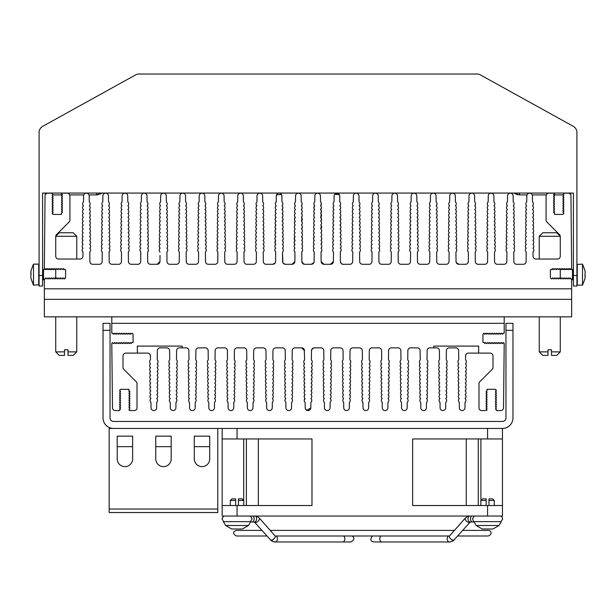 <?xml version="1.0" encoding="UTF-8"?>
<svg xmlns="http://www.w3.org/2000/svg" width="616" height="616" viewBox="0 0 616 616"><rect width="100%" height="100%" fill="white"/><g stroke="black" fill="none" stroke-linecap="round" stroke-linejoin="round"><path stroke-width="0.92" d="M159.737 262.601L157.149 264.287L150.504 264.287A2.803 2.803 0 0 1 147.701 261.507L147.601 252.029A2.556 2.556 0 0 0 147.563 248.171A2.556 2.556 0 0 0 147.517 244.321A2.556 2.556 0 0 0 147.478 240.463A2.556 2.556 0 0 0 147.44 236.613A2.556 2.556 0 0 0 147.393 232.756A2.556 2.556 0 0 0 147.355 228.906A2.556 2.556 0 0 0 147.316 225.048A2.556 2.556 0 0 0 147.27 221.198A2.556 2.556 0 0 0 147.232 217.34A2.556 2.556 0 0 0 147.193 213.483A2.556 2.556 0 0 0 147.147 209.632A2.556 2.556 0 0 0 147.109 205.775A2.556 2.556 0 0 0 147.07 201.925L147.001 195.934A2.803 2.803 0 0 0 144.198 193.162A2.803 2.803 0 0 0 141.395 195.934L141.334 201.925A2.556 2.556 0 0 0 141.295 205.775A2.556 2.556 0 0 0 141.249 209.632A2.556 2.556 0 0 0 141.21 213.483A2.556 2.556 0 0 0 141.164 217.34A2.556 2.556 0 0 0 141.126 221.198A2.556 2.556 0 0 0 141.087 225.048A2.556 2.556 0 0 0 141.041 228.906A2.556 2.556 0 0 0 141.002 232.756A2.556 2.556 0 0 0 140.964 236.613A2.556 2.556 0 0 0 140.918 240.463A2.556 2.556 0 0 0 140.879 244.321A2.556 2.556 0 0 0 140.841 248.171A2.556 2.556 0 0 0 140.794 252.029L140.694 261.515A2.803 2.803 0 0 1 137.884 264.287L131.239 264.287A2.803 2.803 0 0 1 128.436 261.507L128.328 252.029A2.556 2.556 0 0 0 128.29 248.171A2.556 2.556 0 0 0 128.251 244.321A2.556 2.556 0 0 0 128.205 240.463A2.556 2.556 0 0 0 128.166 236.613A2.556 2.556 0 0 0 128.128 232.756A2.556 2.556 0 0 0 128.082 228.906A2.556 2.556 0 0 0 128.043 225.048A2.556 2.556 0 0 0 128.005 221.198A2.556 2.556 0 0 0 127.959 217.34A2.556 2.556 0 0 0 127.92 213.483A2.556 2.556 0 0 0 127.882 209.632A2.556 2.556 0 0 0 127.835 205.775A2.556 2.556 0 0 0 127.797 201.925L127.735 195.934A2.803 2.803 0 0 0 124.933 193.162A2.803 2.803 0 0 0 122.122 195.934L122.06 201.925A2.556 2.556 0 0 0 122.022 205.775A2.556 2.556 0 0 0 121.976 209.632A2.556 2.556 0 0 0 121.937 213.483A2.556 2.556 0 0 0 121.899 217.34A2.556 2.556 0 0 0 121.853 221.198A2.556 2.556 0 0 0 121.814 225.048A2.556 2.556 0 0 0 121.776 228.906A2.556 2.556 0 0 0 121.729 232.756A2.556 2.556 0 0 0 121.691 236.613A2.556 2.556 0 0 0 121.652 240.463A2.556 2.556 0 0 0 121.606 244.321A2.556 2.556 0 0 0 121.568 248.171A2.556 2.556 0 0 0 121.529 252.029L121.421 261.515A2.803 2.803 0 0 1 118.611 264.287L111.966 264.287A2.803 2.803 0 0 1 109.163 261.507L109.063 252.029A2.556 2.556 0 0 0 109.017 248.171A2.556 2.556 0 0 0 108.978 244.321A2.556 2.556 0 0 0 108.94 240.463A2.556 2.556 0 0 0 108.893 236.613A2.556 2.556 0 0 0 108.855 232.756A2.556 2.556 0 0 0 108.816 228.906A2.556 2.556 0 0 0 108.77 225.048A2.556 2.556 0 0 0 108.732 221.198A2.556 2.556 0 0 0 108.693 217.34A2.556 2.556 0 0 0 108.647 213.483A2.556 2.556 0 0 0 108.609 209.632A2.556 2.556 0 0 0 108.57 205.775A2.556 2.556 0 0 0 108.524 201.925L108.462 195.934A2.803 2.803 0 0 0 105.659 193.162A2.803 2.803 0 0 0 102.857 195.934L102.795 201.925A2.556 2.556 0 0 0 102.749 205.775A2.556 2.556 0 0 0 102.71 209.632A2.556 2.556 0 0 0 102.664 213.483A2.556 2.556 0 0 0 102.626 217.34A2.556 2.556 0 0 0 102.587 221.198A2.556 2.556 0 0 0 102.541 225.048A2.556 2.556 0 0 0 102.502 228.906A2.556 2.556 0 0 0 102.464 232.756A2.556 2.556 0 0 0 102.418 236.613A2.556 2.556 0 0 0 102.379 240.463A2.556 2.556 0 0 0 102.341 244.321A2.556 2.556 0 0 0 102.294 248.171A2.556 2.556 0 0 0 102.256 252.029L102.156 261.515A2.803 2.803 0 0 1 99.338 264.287L92.693 264.287A2.803 2.803 0 0 1 89.89 261.507L89.79 252.029A2.556 2.556 0 0 0 89.751 248.171A2.556 2.556 0 0 0 89.705 244.321A2.556 2.556 0 0 0 89.666 240.463A2.556 2.556 0 0 0 89.628 236.613A2.556 2.556 0 0 0 89.582 232.756A2.556 2.556 0 0 0 89.543 228.906A2.556 2.556 0 0 0 89.505 225.048A2.556 2.556 0 0 0 89.459 221.198A2.556 2.556 0 0 0 89.42 217.34A2.556 2.556 0 0 0 89.382 213.483A2.556 2.556 0 0 0 89.335 209.632A2.556 2.556 0 0 0 89.297 205.775A2.556 2.556 0 0 0 89.251 201.925L89.189 195.934A2.803 2.803 0 0 0 86.386 193.162A2.803 2.803 0 0 0 83.584 195.934L83.522 201.925A2.556 2.556 0 0 0 83.476 205.775A2.556 2.556 0 0 0 83.437 209.632A2.556 2.556 0 0 0 83.399 213.483A2.556 2.556 0 0 0 83.353 217.34A2.556 2.556 0 0 0 83.314 221.198A2.556 2.556 0 0 0 83.276 225.048A2.556 2.556 0 0 0 83.229 228.906A2.556 2.556 0 0 0 83.191 232.756A2.556 2.556 0 0 0 83.152 236.613A2.556 2.556 0 0 0 83.106 240.463A2.556 2.556 0 0 0 83.068 244.321A2.556 2.556 0 0 0 83.029 248.171A2.556 2.556 0 0 0 82.983 252.029L82.937 256.264A2.803 2.803 0 0 1 80.126 259.036L58.535 259.036A2.803 2.803 0 0 1 55.733 256.233L55.733 236.544A2.803 2.803 0 0 1 56.549 234.565L69.1 222.014A2.803 2.803 0 0 0 69.916 220.035L69.916 195.965A2.803 2.803 0 0 0 67.113 193.162L62.524 193.162L61.438 193.794L62.524 194.918L61.438 195.541L62.524 196.666L61.438 197.297L62.524 198.421L61.438 199.045L62.524 200.169L61.438 200.801L62.524 201.925L61.438 202.549L62.524 203.673L61.438 204.304L62.524 205.428L61.438 206.052L62.524 207.176L61.438 207.808L62.524 208.932L61.438 209.555L62.524 210.68L61.438 211.311L62.524 212.435L61.438 213.059L61.438 214.437L53.169 214.437L52.083 213.313L53.169 212.682L52.083 211.558L53.169 210.934L52.083 209.81L53.169 209.178L52.083 208.054L53.169 207.43L52.083 206.306L53.169 205.675L52.083 204.55L53.169 203.927L52.083 202.803L53.169 202.171L52.083 201.047L53.169 200.423L52.083 199.299L53.169 198.668L52.083 197.544L53.169 196.92L52.083 195.796L53.169 194.664L52.083 194.04L52.083 193.162L47.848 193.162A2.803 2.803 0 0 0 45.045 195.95L44.344 268.53L44.968 269.615L46.092 268.53L46.724 269.615L47.848 268.53L48.472 269.615L49.596 268.53L50.227 269.615L51.351 268.53L51.975 269.615L53.099 268.53L53.731 269.615L54.855 268.53L55.478 269.615L56.603 268.53L57.234 269.615L58.358 268.53L58.982 269.615L60.106 268.53L60.738 269.615L61.862 268.53L62.986 269.615L63.61 268.53L64.241 269.615L65.612 269.615L65.612 277.885L64.487 278.971L63.864 277.885L62.74 278.971L62.108 277.885L60.984 278.971L60.36 277.885L59.236 278.971L58.605 277.885L57.481 278.971L56.857 277.885L55.733 278.971L55.101 277.885L53.977 278.971L53.353 277.885L52.229 278.971L51.598 277.885L50.474 278.971L49.85 277.885L48.726 278.971L48.094 277.885L46.97 278.971L45.846 277.885L45.222 278.971L44.344 278.971L44.344 288.819L571.656 288.819L571.656 278.971L570.778 278.971L570.154 277.885L569.03 278.971L568.406 277.885L567.274 278.971L566.651 277.885L565.527 278.971L564.895 277.885L563.771 278.971L563.147 277.885L562.023 278.971L561.392 277.885L560.267 278.971L559.644 277.885L558.519 278.971L557.888 277.885L556.764 278.971L556.14 277.885L555.016 278.971L554.385 277.885L553.26 278.971L552.637 277.885L551.513 278.971L550.388 277.885L550.388 269.615L551.759 269.615L552.39 268.53L553.014 269.615L554.138 268.53L554.77 269.615L555.894 268.53L556.518 269.615L557.642 268.53L558.273 269.615L559.397 268.53L560.021 269.615L561.145 268.53L561.777 269.615L562.901 268.53L563.524 269.615L564.649 268.53L565.28 269.615L566.404 268.53L567.028 269.615L568.152 268.53L568.784 269.615L569.908 268.53L571.032 269.615L571.656 268.53L570.955 195.934A2.803 2.803 0 0 0 568.144 193.162L563.917 193.162L563.917 194.04L562.832 194.664L563.917 195.796L562.832 196.419L563.917 197.544L562.832 198.175L563.917 199.299L562.832 199.923L563.917 201.047L562.832 201.678L563.917 202.803L562.832 203.426L563.917 204.55L562.832 205.182L563.917 206.306L562.832 206.93L563.917 208.054L562.832 208.685L563.917 209.81L562.832 210.433L563.917 211.558L562.832 212.189L563.917 213.313L562.832 214.437L554.562 214.437L554.562 213.059L553.476 212.435L554.562 211.812L553.476 210.68L554.562 210.056L553.476 208.932L554.562 208.3L553.476 207.176L554.562 206.553L553.476 205.428L554.562 204.797L553.476 203.673L554.562 203.049L553.476 201.925L554.562 201.293L553.476 200.169L554.562 199.545L553.476 198.421L554.562 197.79L553.476 196.666L554.562 196.042L553.476 194.918L554.562 193.794L553.476 193.162L548.887 193.162A2.803 2.803 0 0 0 546.084 195.965L546.084 220.035A2.803 2.803 0 0 0 546.9 222.014L559.451 234.565A2.803 2.803 0 0 1 560.267 236.544L560.267 256.233A2.803 2.803 0 0 1 557.465 259.036L535.866 259.036A2.803 2.803 0 0 1 533.063 256.264L533.017 252.029A2.556 2.556 0 0 0 532.971 248.171A2.556 2.556 0 0 0 532.932 244.321A2.556 2.556 0 0 0 532.894 240.463A2.556 2.556 0 0 0 532.848 236.613A2.556 2.556 0 0 0 532.809 232.756A2.556 2.556 0 0 0 532.771 228.906A2.556 2.556 0 0 0 532.725 225.048A2.556 2.556 0 0 0 532.686 221.198A2.556 2.556 0 0 0 532.648 217.34A2.556 2.556 0 0 0 532.601 213.483A2.556 2.556 0 0 0 532.563 209.632A2.556 2.556 0 0 0 532.524 205.775A2.556 2.556 0 0 0 532.478 201.925L532.417 195.934A2.803 2.803 0 0 0 529.614 193.162A2.803 2.803 0 0 0 526.811 195.934L526.749 201.925A2.556 2.556 0 0 0 526.703 205.775A2.556 2.556 0 0 0 526.665 209.632A2.556 2.556 0 0 0 526.618 213.483A2.556 2.556 0 0 0 526.58 217.34A2.556 2.556 0 0 0 526.541 221.198A2.556 2.556 0 0 0 526.495 225.048A2.556 2.556 0 0 0 526.457 228.906A2.556 2.556 0 0 0 526.418 232.756A2.556 2.556 0 0 0 526.372 236.613A2.556 2.556 0 0 0 526.333 240.463A2.556 2.556 0 0 0 526.295 244.321A2.556 2.556 0 0 0 526.249 248.171A2.556 2.556 0 0 0 526.21 252.029L526.11 261.515A2.803 2.803 0 0 1 523.292 264.287L516.647 264.287A2.803 2.803 0 0 1 513.844 261.507L513.744 252.029A2.556 2.556 0 0 0 513.706 248.171A2.556 2.556 0 0 0 513.659 244.321A2.556 2.556 0 0 0 513.621 240.463A2.556 2.556 0 0 0 513.582 236.613A2.556 2.556 0 0 0 513.536 232.756A2.556 2.556 0 0 0 513.498 228.906A2.556 2.556 0 0 0 513.459 225.048A2.556 2.556 0 0 0 513.413 221.198A2.556 2.556 0 0 0 513.374 217.34A2.556 2.556 0 0 0 513.336 213.483A2.556 2.556 0 0 0 513.29 209.632A2.556 2.556 0 0 0 513.251 205.775A2.556 2.556 0 0 0 513.205 201.925L513.143 195.934A2.803 2.803 0 0 0 510.341 193.162A2.803 2.803 0 0 0 507.538 195.934L507.476 201.925A2.556 2.556 0 0 0 507.43 205.775A2.556 2.556 0 0 0 507.392 209.632A2.556 2.556 0 0 0 507.353 213.483A2.556 2.556 0 0 0 507.307 217.34A2.556 2.556 0 0 0 507.268 221.198A2.556 2.556 0 0 0 507.23 225.048A2.556 2.556 0 0 0 507.184 228.906A2.556 2.556 0 0 0 507.145 232.756A2.556 2.556 0 0 0 507.107 236.613A2.556 2.556 0 0 0 507.06 240.463A2.556 2.556 0 0 0 507.022 244.321A2.556 2.556 0 0 0 506.983 248.171A2.556 2.556 0 0 0 506.937 252.029L506.837 261.515A2.803 2.803 0 0 1 504.027 264.287L497.382 264.287A2.803 2.803 0 0 1 494.579 261.507L494.471 252.029A2.556 2.556 0 0 0 494.432 248.171A2.556 2.556 0 0 0 494.394 244.321A2.556 2.556 0 0 0 494.348 240.463A2.556 2.556 0 0 0 494.309 236.613A2.556 2.556 0 0 0 494.271 232.756A2.556 2.556 0 0 0 494.225 228.906A2.556 2.556 0 0 0 494.186 225.048A2.556 2.556 0 0 0 494.148 221.198A2.556 2.556 0 0 0 494.101 217.34A2.556 2.556 0 0 0 494.063 213.483A2.556 2.556 0 0 0 494.024 209.632A2.556 2.556 0 0 0 493.978 205.775A2.556 2.556 0 0 0 493.94 201.925L493.878 195.934A2.803 2.803 0 0 0 491.067 193.162A2.803 2.803 0 0 0 488.265 195.934L488.203 201.925A2.556 2.556 0 0 0 488.165 205.775A2.556 2.556 0 0 0 488.118 209.632A2.556 2.556 0 0 0 488.08 213.483A2.556 2.556 0 0 0 488.041 217.34A2.556 2.556 0 0 0 487.995 221.198A2.556 2.556 0 0 0 487.957 225.048A2.556 2.556 0 0 0 487.918 228.906A2.556 2.556 0 0 0 487.872 232.756A2.556 2.556 0 0 0 487.833 236.613A2.556 2.556 0 0 0 487.795 240.463A2.556 2.556 0 0 0 487.749 244.321A2.556 2.556 0 0 0 487.71 248.171A2.556 2.556 0 0 0 487.672 252.029L487.564 261.515A2.803 2.803 0 0 1 484.753 264.287L478.108 264.287A2.803 2.803 0 0 1 475.306 261.507L475.205 252.029A2.556 2.556 0 0 0 475.159 248.171A2.556 2.556 0 0 0 475.121 244.321A2.556 2.556 0 0 0 475.082 240.463A2.556 2.556 0 0 0 475.036 236.613A2.556 2.556 0 0 0 474.998 232.756A2.556 2.556 0 0 0 474.959 228.906A2.556 2.556 0 0 0 474.913 225.048A2.556 2.556 0 0 0 474.874 221.198A2.556 2.556 0 0 0 474.836 217.34A2.556 2.556 0 0 0 474.79 213.483A2.556 2.556 0 0 0 474.751 209.632A2.556 2.556 0 0 0 474.705 205.775A2.556 2.556 0 0 0 474.667 201.925L474.605 195.934A2.803 2.803 0 0 0 471.802 193.162A2.803 2.803 0 0 0 468.999 195.934L468.93 201.925A2.556 2.556 0 0 0 468.892 205.775A2.556 2.556 0 0 0 468.853 209.632A2.556 2.556 0 0 0 468.807 213.483A2.556 2.556 0 0 0 468.768 217.34A2.556 2.556 0 0 0 468.73 221.198A2.556 2.556 0 0 0 468.684 225.048A2.556 2.556 0 0 0 468.645 228.906A2.556 2.556 0 0 0 468.607 232.756A2.556 2.556 0 0 0 468.56 236.613A2.556 2.556 0 0 0 468.522 240.463A2.556 2.556 0 0 0 468.483 244.321A2.556 2.556 0 0 0 468.437 248.171A2.556 2.556 0 0 0 468.399 252.029L468.299 261.515A2.803 2.803 0 0 1 465.48 264.287L458.835 264.287A2.803 2.803 0 0 1 456.033 261.507L455.932 252.029A2.556 2.556 0 0 0 455.894 248.171A2.556 2.556 0 0 0 455.848 244.321A2.556 2.556 0 0 0 455.809 240.463L456.364 239.763L455.809 240.463A2.556 2.556 0 0 0 455.771 236.613A2.556 2.556 0 0 0 455.725 232.756A2.556 2.556 0 0 0 455.686 228.906A2.556 2.556 0 0 0 455.648 225.048A2.556 2.556 0 0 0 455.601 221.198A2.556 2.556 0 0 0 455.563 217.34A2.556 2.556 0 0 0 455.517 213.483A2.556 2.556 0 0 0 455.478 209.632A2.556 2.556 0 0 0 455.44 205.775A2.556 2.556 0 0 0 455.393 201.925L455.332 195.934A2.803 2.803 0 0 0 452.529 193.162A2.803 2.803 0 0 0 449.726 195.934L449.665 201.925A2.556 2.556 0 0 0 449.618 205.775A2.556 2.556 0 0 0 449.58 209.632A2.556 2.556 0 0 0 449.541 213.483A2.556 2.556 0 0 0 449.495 217.34A2.556 2.556 0 0 0 449.457 221.198A2.556 2.556 0 0 0 449.418 225.048A2.556 2.556 0 0 0 449.372 228.906A2.556 2.556 0 0 0 449.333 232.756A2.556 2.556 0 0 0 449.295 236.613A2.556 2.556 0 0 0 449.249 240.463A2.556 2.556 0 0 0 449.21 244.321A2.556 2.556 0 0 0 449.172 248.171A2.556 2.556 0 0 0 449.126 252.029L449.025 261.515A2.803 2.803 0 0 1 446.215 264.287L439.562 264.287A2.803 2.803 0 0 1 436.759 261.507L436.659 252.029A2.556 2.556 0 0 0 436.621 248.171A2.556 2.556 0 0 0 436.582 244.321A2.556 2.556 0 0 0 436.536 240.463A2.556 2.556 0 0 0 436.498 236.613A2.556 2.556 0 0 0 436.459 232.756A2.556 2.556 0 0 0 436.413 228.906A2.556 2.556 0 0 0 436.374 225.048A2.556 2.556 0 0 0 436.336 221.198A2.556 2.556 0 0 0 436.29 217.34A2.556 2.556 0 0 0 436.251 213.483A2.556 2.556 0 0 0 436.205 209.632A2.556 2.556 0 0 0 436.167 205.775A2.556 2.556 0 0 0 436.128 201.925L436.059 195.934A2.803 2.803 0 0 0 433.256 193.162A2.803 2.803 0 0 0 430.453 195.934L430.392 201.925A2.556 2.556 0 0 0 430.353 205.775A2.556 2.556 0 0 0 430.307 209.632A2.556 2.556 0 0 0 430.268 213.483A2.556 2.556 0 0 0 430.23 217.34A2.556 2.556 0 0 0 430.184 221.198A2.556 2.556 0 0 0 430.145 225.048A2.556 2.556 0 0 0 430.107 228.906A2.556 2.556 0 0 0 430.06 232.756A2.556 2.556 0 0 0 430.022 236.613A2.556 2.556 0 0 0 429.983 240.463A2.556 2.556 0 0 0 429.937 244.321A2.556 2.556 0 0 0 429.899 248.171A2.556 2.556 0 0 0 429.86 252.029L429.752 261.515A2.803 2.803 0 0 1 426.942 264.287L420.297 264.287A2.803 2.803 0 0 1 417.494 261.507L417.394 252.029A2.556 2.556 0 0 0 417.348 248.171A2.556 2.556 0 0 0 417.309 244.321A2.556 2.556 0 0 0 417.271 240.463A2.556 2.556 0 0 0 417.225 236.613A2.556 2.556 0 0 0 417.186 232.756A2.556 2.556 0 0 0 417.148 228.906A2.556 2.556 0 0 0 417.101 225.048A2.556 2.556 0 0 0 417.063 221.198A2.556 2.556 0 0 0 417.017 217.34A2.556 2.556 0 0 0 416.978 213.483A2.556 2.556 0 0 0 416.94 209.632A2.556 2.556 0 0 0 416.893 205.775A2.556 2.556 0 0 0 416.855 201.925L416.793 195.934A2.803 2.803 0 0 0 413.99 193.162A2.803 2.803 0 0 0 411.188 195.934L411.118 201.925A2.556 2.556 0 0 0 411.08 205.775A2.556 2.556 0 0 0 411.041 209.632A2.556 2.556 0 0 0 410.995 213.483A2.556 2.556 0 0 0 410.957 217.34A2.556 2.556 0 0 0 410.918 221.198A2.556 2.556 0 0 0 410.872 225.048A2.556 2.556 0 0 0 410.833 228.906A2.556 2.556 0 0 0 410.795 232.756A2.556 2.556 0 0 0 410.749 236.613A2.556 2.556 0 0 0 410.71 240.463A2.556 2.556 0 0 0 410.672 244.321A2.556 2.556 0 0 0 410.626 248.171A2.556 2.556 0 0 0 410.587 252.029L410.487 261.515A2.803 2.803 0 0 1 407.669 264.287L401.024 264.287A2.803 2.803 0 0 1 398.221 261.507L398.121 252.029A2.556 2.556 0 0 0 398.082 248.171A2.556 2.556 0 0 0 398.036 244.321A2.556 2.556 0 0 0 397.998 240.463A2.556 2.556 0 0 0 397.959 236.613A2.556 2.556 0 0 0 397.913 232.756A2.556 2.556 0 0 0 397.874 228.906A2.556 2.556 0 0 0 397.828 225.048A2.556 2.556 0 0 0 397.79 221.198A2.556 2.556 0 0 0 397.751 217.34A2.556 2.556 0 0 0 397.705 213.483A2.556 2.556 0 0 0 397.667 209.632A2.556 2.556 0 0 0 397.628 205.775A2.556 2.556 0 0 0 397.582 201.925L397.52 195.934A2.803 2.803 0 0 0 394.717 193.162A2.803 2.803 0 0 0 391.915 195.934L391.853 201.925A2.556 2.556 0 0 0 391.807 205.775A2.556 2.556 0 0 0 391.768 209.632A2.556 2.556 0 0 0 391.73 213.483A2.556 2.556 0 0 0 391.684 217.34A2.556 2.556 0 0 0 391.645 221.198A2.556 2.556 0 0 0 391.607 225.048A2.556 2.556 0 0 0 391.56 228.906A2.556 2.556 0 0 0 391.522 232.756A2.556 2.556 0 0 0 391.483 236.613A2.556 2.556 0 0 0 391.437 240.463A2.556 2.556 0 0 0 391.399 244.321A2.556 2.556 0 0 0 391.36 248.171A2.556 2.556 0 0 0 391.314 252.029L391.214 261.515A2.803 2.803 0 0 1 388.403 264.287L381.751 264.287A2.803 2.803 0 0 1 378.948 261.507L378.848 252.029A2.556 2.556 0 0 0 378.809 248.171A2.556 2.556 0 0 0 378.771 244.321A2.556 2.556 0 0 0 378.725 240.463A2.556 2.556 0 0 0 378.686 236.613A2.556 2.556 0 0 0 378.648 232.756A2.556 2.556 0 0 0 378.601 228.906A2.556 2.556 0 0 0 378.563 225.048A2.556 2.556 0 0 0 378.517 221.198A2.556 2.556 0 0 0 378.478 217.34A2.556 2.556 0 0 0 378.44 213.483A2.556 2.556 0 0 0 378.393 209.632A2.556 2.556 0 0 0 378.355 205.775A2.556 2.556 0 0 0 378.316 201.925L378.247 195.934A2.803 2.803 0 0 0 375.444 193.162A2.803 2.803 0 0 0 372.642 195.934L372.58 201.925A2.556 2.556 0 0 0 372.541 205.775A2.556 2.556 0 0 0 372.495 209.632A2.556 2.556 0 0 0 372.457 213.483A2.556 2.556 0 0 0 372.418 217.34A2.556 2.556 0 0 0 372.372 221.198A2.556 2.556 0 0 0 372.334 225.048A2.556 2.556 0 0 0 372.295 228.906A2.556 2.556 0 0 0 372.249 232.756A2.556 2.556 0 0 0 372.21 236.613A2.556 2.556 0 0 0 372.172 240.463A2.556 2.556 0 0 0 372.126 244.321A2.556 2.556 0 0 0 372.087 248.171A2.556 2.556 0 0 0 372.049 252.029L371.941 261.515A2.803 2.803 0 0 1 369.13 264.287L362.485 264.287A2.803 2.803 0 0 1 359.682 261.507L359.582 252.029A2.556 2.556 0 0 0 359.536 248.171A2.556 2.556 0 0 0 359.498 244.321A2.556 2.556 0 0 0 359.459 240.463A2.556 2.556 0 0 0 359.413 236.613A2.556 2.556 0 0 0 359.374 232.756A2.556 2.556 0 0 0 359.328 228.906A2.556 2.556 0 0 0 359.29 225.048A2.556 2.556 0 0 0 359.251 221.198A2.556 2.556 0 0 0 359.205 217.34A2.556 2.556 0 0 0 359.166 213.483A2.556 2.556 0 0 0 359.128 209.632A2.556 2.556 0 0 0 359.082 205.775A2.556 2.556 0 0 0 359.043 201.925L358.982 195.934A2.803 2.803 0 0 0 356.179 193.162A2.803 2.803 0 0 0 353.376 195.934L353.307 201.925A2.556 2.556 0 0 0 353.268 205.775A2.556 2.556 0 0 0 353.23 209.632A2.556 2.556 0 0 0 353.184 213.483A2.556 2.556 0 0 0 353.145 217.34A2.556 2.556 0 0 0 353.107 221.198A2.556 2.556 0 0 0 353.06 225.048A2.556 2.556 0 0 0 353.022 228.906A2.556 2.556 0 0 0 352.983 232.756A2.556 2.556 0 0 0 352.937 236.613A2.556 2.556 0 0 0 352.899 240.463A2.556 2.556 0 0 0 352.86 244.321A2.556 2.556 0 0 0 352.814 248.171A2.556 2.556 0 0 0 352.775 252.029L352.675 261.515A2.803 2.803 0 0 1 349.857 264.287L343.212 264.287A2.803 2.803 0 0 1 340.409 261.507L340.309 252.029L341.087 250.727M160.029 255.386L159.968 261.515A2.803 2.803 0 0 1 157.149 264.287L159.968 261.515M159.498 245.183L160.152 244.321A2.556 2.556 0 0 0 160.106 248.171L159.452 249.033L160.106 248.171A2.556 2.556 0 0 0 160.068 252.029L159.429 251.151M160.106 248.171L159.475 247.293L160.106 248.171M159.536 241.326L160.191 240.463A2.556 2.556 0 0 0 160.152 244.321L159.513 243.443M456.21 240.895L455.809 240.463M456.525 247.301L455.894 248.171L456.548 249.033L456.21 248.494M456.502 245.183L455.848 244.321L456.502 245.183M455.932 252.029L456.033 261.507L455.932 252.029M456.872 263.486L457.773 264.079M456.21 262.462L456.033 261.507M294.64 262.585L294.864 261.515A2.803 2.803 0 0 1 292.046 264.287L285.4 264.287A2.803 2.803 0 0 1 282.598 261.507L282.498 252.029A2.556 2.556 0 0 0 282.451 248.171A2.556 2.556 0 0 0 282.413 244.321A2.556 2.556 0 0 0 282.374 240.463A2.556 2.556 0 0 0 282.328 236.613A2.556 2.556 0 0 0 282.29 232.756A2.556 2.556 0 0 0 282.251 228.906A2.556 2.556 0 0 0 282.205 225.048A2.556 2.556 0 0 0 282.166 221.198A2.556 2.556 0 0 0 282.128 217.34A2.556 2.556 0 0 0 282.082 213.483A2.556 2.556 0 0 0 282.043 209.632A2.556 2.556 0 0 0 282.005 205.775A2.556 2.556 0 0 0 281.959 201.925L281.897 195.934A2.803 2.803 0 0 0 279.094 193.162A2.803 2.803 0 0 0 276.291 195.934L276.23 201.925L275.421 203.195M294.848 202.78L295.495 201.925A2.556 2.556 0 0 0 295.457 205.775A2.556 2.556 0 0 0 295.418 209.632A2.556 2.556 0 0 0 295.372 213.483A2.556 2.556 0 0 0 295.334 217.34A2.556 2.556 0 0 0 295.295 221.198A2.556 2.556 0 0 0 295.249 225.048A2.556 2.556 0 0 0 295.21 228.906A2.556 2.556 0 0 0 295.172 232.756A2.556 2.556 0 0 0 295.126 236.613L294.232 238.523L295.087 240.463A2.556 2.556 0 0 0 295.041 244.321A2.556 2.556 0 0 0 295.002 248.171A2.556 2.556 0 0 0 294.964 252.029L294.864 261.515L292.046 264.287L285.4 264.287L283.245 263.278M294.471 237.468L295.126 236.613A2.556 2.556 0 0 0 295.087 240.463L294.186 242.381M294.394 223.131L295.295 221.198L294.394 223.108M294.679 218.195L295.334 217.34L294.44 219.257M301.886 202.78L301.232 201.925L301.17 195.934A2.803 2.803 0 0 0 298.367 193.162A2.803 2.803 0 0 0 295.565 195.934L295.495 201.925M301.925 206.637L301.27 205.775A2.556 2.556 0 0 0 301.232 201.925M301.971 210.487L301.316 209.632A2.556 2.556 0 0 0 301.27 205.775L301.909 204.905M302.048 218.203L301.393 217.34A2.556 2.556 0 0 0 301.355 213.483L302.009 214.345L301.355 213.483A2.556 2.556 0 0 0 301.316 209.632L301.94 208.77M302.094 222.053L301.44 221.198L302.071 220.32M302.133 225.91L301.478 225.048A2.556 2.556 0 0 0 301.44 221.198A2.556 2.556 0 0 0 301.393 217.34L302.033 216.47M301.478 225.048L302.117 224.17L301.478 225.048A2.556 2.556 0 0 1 301.517 228.906L302.171 229.76M302.217 233.618L301.563 232.756A2.556 2.556 0 0 0 301.517 228.906L302.379 226.965M302.502 238.531L301.601 236.613A2.556 2.556 0 0 0 301.563 232.756L302.194 231.893M302.379 249.033L301.725 248.171A2.556 2.556 0 0 0 301.686 244.321A2.556 2.556 0 0 0 301.64 240.463A2.556 2.556 0 0 0 301.601 236.613L302.24 235.736M302.402 251.151L301.771 252.029A2.556 2.556 0 0 0 301.725 248.171M302.702 263.486L304.674 264.287A2.803 2.803 0 0 1 301.871 261.507L301.771 252.029M313.906 262.585L311.319 264.287L304.674 264.287L311.319 264.287A2.803 2.803 0 0 0 314.129 261.515L314.229 252.029L314.129 261.515M313.683 243.443L314.314 244.321A2.556 2.556 0 0 0 314.275 248.171L313.621 249.033M314.275 248.171A2.556 2.556 0 0 0 314.229 252.029M313.721 239.593L314.36 240.463A2.556 2.556 0 0 0 314.314 244.321L313.66 245.176M313.76 235.736L314.399 236.613A2.556 2.556 0 0 0 314.36 240.463L313.698 241.326M313.844 228.028L314.483 228.906A2.556 2.556 0 0 0 314.437 232.756A2.556 2.556 0 0 0 314.399 236.613L313.498 238.531M313.929 220.32L314.56 221.198A2.556 2.556 0 0 0 314.522 225.048A2.556 2.556 0 0 0 314.483 228.906L313.829 229.76M314.006 212.612L314.645 213.483A2.556 2.556 0 0 0 314.607 217.34A2.556 2.556 0 0 0 314.56 221.198L313.914 222.045M314.052 208.762L314.684 209.632A2.556 2.556 0 0 0 314.645 213.483L313.991 214.345M314.091 204.905L314.73 205.775A2.556 2.556 0 0 0 314.684 209.632L314.029 210.495M321.675 251.159L321.036 252.029A2.556 2.556 0 0 0 320.998 248.171A2.556 2.556 0 0 0 320.959 244.321A2.556 2.556 0 0 0 320.913 240.463A2.556 2.556 0 0 0 320.874 236.613A2.556 2.556 0 0 0 320.828 232.756A2.556 2.556 0 0 0 320.79 228.906A2.556 2.556 0 0 0 320.751 225.048A2.556 2.556 0 0 0 320.705 221.198L321.56 219.257L320.666 217.34A2.556 2.556 0 0 0 320.628 213.483L321.483 211.55L320.582 209.632A2.556 2.556 0 0 0 320.543 205.775A2.556 2.556 0 0 0 320.505 201.925L320.435 195.934A2.803 2.803 0 0 0 317.633 193.162A2.803 2.803 0 0 0 314.83 195.934L314.768 201.925A2.556 2.556 0 0 0 314.73 205.775L314.075 206.637M320.628 213.483A2.556 2.556 0 0 0 320.582 209.632L321.437 207.677M321.344 220.328L320.705 221.198A2.556 2.556 0 0 0 320.666 217.34L321.521 215.407M321.59 243.451L320.959 244.321L321.814 242.381M321.136 261.507L323.939 264.287A2.803 2.803 0 0 1 321.136 261.507L321.036 252.029L321.136 261.507L322.915 264.095M332.956 245.13L333.587 244.321A2.556 2.556 0 0 0 333.549 248.171A2.556 2.556 0 0 0 333.502 252.029L333.402 261.515A2.803 2.803 0 0 1 330.592 264.287L323.939 264.287L330.592 264.287L332.879 263.124M275.383 224.263L275.983 225.048A2.556 2.556 0 0 0 275.937 228.906A2.556 2.556 0 0 0 275.899 232.756A2.556 2.556 0 0 0 275.86 236.613A2.556 2.556 0 0 0 275.814 240.463A2.556 2.556 0 0 0 275.775 244.321A2.556 2.556 0 0 0 275.729 248.171A2.556 2.556 0 0 0 275.691 252.029L275.591 261.515A2.803 2.803 0 0 1 272.78 264.287C268.384 264.287 268.384 264.287 272.78 264.287L266.127 264.287A2.803 2.803 0 0 1 263.325 261.507L263.225 252.029A2.556 2.556 0 0 0 263.186 248.171A2.556 2.556 0 0 0 263.14 244.321A2.556 2.556 0 0 0 263.101 240.463A2.556 2.556 0 0 0 263.063 236.613A2.556 2.556 0 0 0 263.017 232.756A2.556 2.556 0 0 0 262.978 228.906A2.556 2.556 0 0 0 262.94 225.048A2.556 2.556 0 0 0 262.893 221.198A2.556 2.556 0 0 0 262.855 217.34A2.556 2.556 0 0 0 262.816 213.483A2.556 2.556 0 0 0 262.77 209.632A2.556 2.556 0 0 0 262.732 205.775A2.556 2.556 0 0 0 262.693 201.925L262.624 195.934A2.803 2.803 0 0 0 259.821 193.162A2.803 2.803 0 0 0 257.018 195.934L256.957 201.925A2.556 2.556 0 0 0 256.918 205.775A2.556 2.556 0 0 0 256.872 209.632A2.556 2.556 0 0 0 256.834 213.483A2.556 2.556 0 0 0 256.795 217.34A2.556 2.556 0 0 0 256.749 221.198A2.556 2.556 0 0 0 256.71 225.048A2.556 2.556 0 0 0 256.672 228.906A2.556 2.556 0 0 0 256.626 232.756A2.556 2.556 0 0 0 256.587 236.613A2.556 2.556 0 0 0 256.541 240.463A2.556 2.556 0 0 0 256.502 244.321A2.556 2.556 0 0 0 256.464 248.171A2.556 2.556 0 0 0 256.418 252.029L256.318 261.515A2.803 2.803 0 0 1 253.507 264.287L246.862 264.287A2.803 2.803 0 0 1 244.059 261.507L243.951 252.029A2.556 2.556 0 0 0 243.913 248.171A2.556 2.556 0 0 0 243.874 244.321A2.556 2.556 0 0 0 243.828 240.463A2.556 2.556 0 0 0 243.79 236.613A2.556 2.556 0 0 0 243.751 232.756A2.556 2.556 0 0 0 243.705 228.906A2.556 2.556 0 0 0 243.666 225.048A2.556 2.556 0 0 0 243.628 221.198A2.556 2.556 0 0 0 243.582 217.34A2.556 2.556 0 0 0 243.543 213.483A2.556 2.556 0 0 0 243.505 209.632A2.556 2.556 0 0 0 243.459 205.775A2.556 2.556 0 0 0 243.42 201.925L243.359 195.934A2.803 2.803 0 0 0 240.556 193.162A2.803 2.803 0 0 0 237.753 195.934L237.684 201.925A2.556 2.556 0 0 0 237.645 205.775A2.556 2.556 0 0 0 237.607 209.632A2.556 2.556 0 0 0 237.56 213.483A2.556 2.556 0 0 0 237.522 217.34A2.556 2.556 0 0 0 237.483 221.198A2.556 2.556 0 0 0 237.437 225.048A2.556 2.556 0 0 0 237.399 228.906A2.556 2.556 0 0 0 237.352 232.756A2.556 2.556 0 0 0 237.314 236.613A2.556 2.556 0 0 0 237.275 240.463A2.556 2.556 0 0 0 237.229 244.321A2.556 2.556 0 0 0 237.191 248.171A2.556 2.556 0 0 0 237.152 252.029L237.052 261.515A2.803 2.803 0 0 1 234.234 264.287L227.589 264.287A2.803 2.803 0 0 1 224.786 261.507L224.686 252.029A2.556 2.556 0 0 0 224.64 248.171A2.556 2.556 0 0 0 224.601 244.321A2.556 2.556 0 0 0 224.563 240.463A2.556 2.556 0 0 0 224.517 236.613A2.556 2.556 0 0 0 224.478 232.756A2.556 2.556 0 0 0 224.44 228.906A2.556 2.556 0 0 0 224.393 225.048A2.556 2.556 0 0 0 224.355 221.198A2.556 2.556 0 0 0 224.316 217.34A2.556 2.556 0 0 0 224.27 213.483A2.556 2.556 0 0 0 224.232 209.632A2.556 2.556 0 0 0 224.193 205.775A2.556 2.556 0 0 0 224.147 201.925L224.085 195.934A2.803 2.803 0 0 0 221.283 193.162A2.803 2.803 0 0 0 218.48 195.934L218.418 201.925A2.556 2.556 0 0 0 218.372 205.775A2.556 2.556 0 0 0 218.334 209.632A2.556 2.556 0 0 0 218.295 213.483A2.556 2.556 0 0 0 218.249 217.34A2.556 2.556 0 0 0 218.21 221.198A2.556 2.556 0 0 0 218.172 225.048A2.556 2.556 0 0 0 218.126 228.906A2.556 2.556 0 0 0 218.087 232.756A2.556 2.556 0 0 0 218.041 236.613A2.556 2.556 0 0 0 218.002 240.463A2.556 2.556 0 0 0 217.964 244.321A2.556 2.556 0 0 0 217.918 248.171A2.556 2.556 0 0 0 217.879 252.029L217.779 261.515A2.803 2.803 0 0 1 214.969 264.287L208.316 264.287A2.803 2.803 0 0 1 205.513 261.507L205.413 252.029A2.556 2.556 0 0 0 205.374 248.171A2.556 2.556 0 0 0 205.328 244.321A2.556 2.556 0 0 0 205.29 240.463A2.556 2.556 0 0 0 205.251 236.613A2.556 2.556 0 0 0 205.205 232.756A2.556 2.556 0 0 0 205.166 228.906A2.556 2.556 0 0 0 205.128 225.048A2.556 2.556 0 0 0 205.082 221.198A2.556 2.556 0 0 0 205.043 217.34A2.556 2.556 0 0 0 205.005 213.483A2.556 2.556 0 0 0 204.959 209.632A2.556 2.556 0 0 0 204.92 205.775A2.556 2.556 0 0 0 204.882 201.925L204.812 195.934A2.803 2.803 0 0 0 202.01 193.162A2.803 2.803 0 0 0 199.207 195.934L199.145 201.925A2.556 2.556 0 0 0 199.107 205.775A2.556 2.556 0 0 0 199.06 209.632A2.556 2.556 0 0 0 199.022 213.483A2.556 2.556 0 0 0 198.983 217.34A2.556 2.556 0 0 0 198.937 221.198A2.556 2.556 0 0 0 198.899 225.048A2.556 2.556 0 0 0 198.852 228.906A2.556 2.556 0 0 0 198.814 232.756A2.556 2.556 0 0 0 198.775 236.613A2.556 2.556 0 0 0 198.729 240.463A2.556 2.556 0 0 0 198.691 244.321A2.556 2.556 0 0 0 198.652 248.171A2.556 2.556 0 0 0 198.606 252.029L198.506 261.515A2.803 2.803 0 0 1 195.696 264.287L189.05 264.287A2.803 2.803 0 0 1 186.248 261.507L186.14 252.029A2.556 2.556 0 0 0 186.101 248.171A2.556 2.556 0 0 0 186.063 244.321A2.556 2.556 0 0 0 186.017 240.463A2.556 2.556 0 0 0 185.978 236.613A2.556 2.556 0 0 0 185.94 232.756A2.556 2.556 0 0 0 185.893 228.906A2.556 2.556 0 0 0 185.855 225.048A2.556 2.556 0 0 0 185.816 221.198A2.556 2.556 0 0 0 185.77 217.34A2.556 2.556 0 0 0 185.732 213.483A2.556 2.556 0 0 0 185.693 209.632A2.556 2.556 0 0 0 185.647 205.775A2.556 2.556 0 0 0 185.609 201.925L185.547 195.934A2.803 2.803 0 0 0 182.744 193.162A2.803 2.803 0 0 0 179.941 195.934L179.872 201.925A2.556 2.556 0 0 0 179.834 205.775A2.556 2.556 0 0 0 179.795 209.632A2.556 2.556 0 0 0 179.749 213.483A2.556 2.556 0 0 0 179.71 217.34A2.556 2.556 0 0 0 179.664 221.198A2.556 2.556 0 0 0 179.626 225.048A2.556 2.556 0 0 0 179.587 228.906A2.556 2.556 0 0 0 179.541 232.756A2.556 2.556 0 0 0 179.502 236.613A2.556 2.556 0 0 0 179.464 240.463A2.556 2.556 0 0 0 179.418 244.321A2.556 2.556 0 0 0 179.379 248.171A2.556 2.556 0 0 0 179.341 252.029L179.241 261.515A2.803 2.803 0 0 1 176.422 264.287L169.777 264.287A2.803 2.803 0 0 1 166.975 261.507L166.874 252.029A2.556 2.556 0 0 0 166.828 248.171A2.556 2.556 0 0 0 166.79 244.321A2.556 2.556 0 0 0 166.751 240.463L166.751 240.463A2.556 2.556 0 0 0 166.705 236.613A2.556 2.556 0 0 0 166.666 232.756A2.556 2.556 0 0 0 166.628 228.906A2.556 2.556 0 0 0 166.582 225.048A2.556 2.556 0 0 0 166.543 221.198A2.556 2.556 0 0 0 166.505 217.34A2.556 2.556 0 0 0 166.459 213.483A2.556 2.556 0 0 0 166.42 209.632A2.556 2.556 0 0 0 166.382 205.775A2.556 2.556 0 0 0 166.335 201.925L166.274 195.934A2.803 2.803 0 0 0 163.471 193.162A2.803 2.803 0 0 0 160.668 195.934L160.607 201.925A2.556 2.556 0 0 0 160.56 205.775A2.556 2.556 0 0 0 160.522 209.632A2.556 2.556 0 0 0 160.483 213.483A2.556 2.556 0 0 0 160.437 217.34A2.556 2.556 0 0 0 160.399 221.198A2.556 2.556 0 0 0 160.352 225.048A2.556 2.556 0 0 0 160.314 228.906A2.556 2.556 0 0 0 160.276 232.756A2.556 2.556 0 0 0 160.229 236.613A2.556 2.556 0 0 0 160.191 240.463L159.636 239.763M275.591 261.515L275.452 262.362M275.136 263.017L272.78 264.287M274.913 250.727L275.691 252.029L275.668 254.616M275.729 248.171L275.144 248.91M275.206 243.582L275.775 244.321L274.967 245.584M275.19 243.559L275.236 241.179M275.252 239.74L275.814 240.463L275.013 241.726M275.298 235.89L275.86 236.613L275.052 237.876M275.113 231.454L275.899 232.756L275.306 233.495M275.16 227.597L275.937 228.906L275.136 230.168M275.475 216.57L276.06 217.34A2.556 2.556 0 0 0 276.022 221.198A2.556 2.556 0 0 0 275.983 225.048L275.175 226.318M275.983 225.048L275.406 224.309M275.236 219.889L276.022 221.198L275.213 222.461M275.514 212.72L276.107 213.483A2.556 2.556 0 0 0 276.06 217.34L275.26 218.611M276.06 217.34L275.491 216.601M276.23 201.925A2.556 2.556 0 0 0 276.184 205.775A2.556 2.556 0 0 0 276.145 209.632A2.556 2.556 0 0 0 276.107 213.483L275.298 214.753M276.107 213.483L275.529 212.743M275.568 208.893L276.145 209.632L275.337 210.903M276.184 205.775L275.383 207.045M276.291 195.934L277.262 193.847M281.558 194.633L276.607 194.679M282.605 204.974L282.005 205.775L282.629 206.583M282.59 202.726L281.959 201.925M282.659 208.809L282.043 209.632L282.675 210.441M282.505 209.086L282.898 207.692M282.336 213.729L282.983 215.392M282.744 216.516L282.128 217.34L282.752 218.149M282.713 214.291L282.082 213.483M282.783 220.366L282.166 221.198L282.798 221.999M282.659 220.597L283.021 219.257M282.821 224.224L282.205 225.048L282.836 225.856M282.86 228.089L282.251 228.906L282.883 229.714M282.921 233.564L282.29 232.756M282.96 237.422L282.328 236.613M283.006 241.272L282.374 240.463M283.044 245.13L282.413 244.321M282.875 262.693L282.498 252.029M294.394 245.176L295.041 244.321M294.556 229.76L295.21 228.906M294.602 225.903L295.249 225.048M294.802 206.63L295.457 205.775M302.056 218.203L301.44 221.198M302.279 239.593L301.64 240.463M303.603 264.079L301.871 261.507M313.783 233.618L314.437 232.756M313.867 225.91L314.522 225.048M313.952 218.203L314.607 217.34M313.829 207.692L314.73 205.775M321.398 203.842L320.543 205.775M321.275 214.337L320.666 217.34M321.383 224.178L320.751 225.048M321.398 225.903L320.79 228.906M321.467 231.885L320.828 232.756M321.506 235.743L320.874 236.613M321.552 239.593L320.913 240.463M333.502 252.029L333.402 261.515L330.592 264.287M332.994 241.272L333.626 240.463A2.556 2.556 0 0 0 333.587 244.321M333.04 237.422L333.672 236.613A2.556 2.556 0 0 0 333.626 240.463M333.094 233.533L333.71 232.756A2.556 2.556 0 0 0 333.672 236.613M333.133 229.683L333.749 228.906A2.556 2.556 0 0 0 333.71 232.756M333.164 225.856L333.795 225.048A2.556 2.556 0 0 0 333.749 228.906L333.133 228.074M333.202 221.999L333.834 221.198A2.556 2.556 0 0 0 333.795 225.048L333.179 224.224M333.248 218.149L333.872 217.34A2.556 2.556 0 0 0 333.834 221.198L333.218 220.366M333.256 216.516L333.872 217.34A2.556 2.556 0 0 1 333.918 213.483L333.302 212.659M333.341 208.809L333.957 209.632A2.556 2.556 0 0 0 333.918 213.483M333.372 206.583L333.995 205.775A2.556 2.556 0 0 0 333.957 209.632M333.41 202.726L334.041 201.925A2.556 2.556 0 0 0 333.995 205.775L333.379 204.951M340.371 202.672L339.77 201.925L339.709 195.934A2.803 2.803 0 0 0 336.906 193.162A2.803 2.803 0 0 0 334.103 195.934L334.041 201.925M335.204 193.74L338.738 193.847M339.393 194.679L334.719 194.217M340.625 207.053L339.816 205.775A2.556 2.556 0 0 0 339.77 201.925L340.355 202.649M340.748 218.611L339.94 217.34A2.556 2.556 0 0 0 339.893 213.483A2.556 2.556 0 0 0 339.855 209.632A2.556 2.556 0 0 0 339.816 205.775L340.594 204.474M339.816 205.775L340.402 206.499M340.44 210.356L339.855 209.632L340.64 208.324M340.479 214.206L339.893 213.483L340.479 212.728M340.656 229.645L340.063 228.906A2.556 2.556 0 0 0 340.017 225.048A2.556 2.556 0 0 0 339.978 221.198A2.556 2.556 0 0 0 339.94 217.34L340.717 216.039M339.94 217.34L340.74 218.611M340.563 221.914L339.978 221.198L340.764 219.889M340.825 226.318L340.017 225.048L340.802 223.747M342.473 264.195L343.212 264.287C342.034 264.595 341.102 263.671 340.409 261.507L340.309 252.029A2.556 2.556 0 0 0 340.271 248.171A2.556 2.556 0 0 0 340.225 244.321A2.556 2.556 0 0 0 340.186 240.463A2.556 2.556 0 0 0 340.14 236.613A2.556 2.556 0 0 0 340.101 232.756A2.556 2.556 0 0 0 340.063 228.906L340.84 227.597M340.063 228.906L340.864 230.168M340.91 234.018L340.101 232.756L340.887 231.454M340.948 237.876L340.14 236.613L340.725 235.851M340.186 240.463L340.764 239.709M340.225 244.321L341.01 243.02M340.84 248.879L340.271 248.171L341.048 246.87M294.964 252.029L294.864 261.515M166.874 252.029L166.975 261.507C167.182 262.816 167.182 262.816 166.975 261.507M449.025 261.515L448.848 262.462M456.256 262.585L458.835 264.287M573.411 275.506L576.915 275.506L576.915 286.017L573.411 286.017L573.411 193.07L570.778 193.07L570.778 194.918M573.411 193.07L42.589 193.07L45.222 193.07L45.222 194.81M519.427 193.07L519.427 194.918L514.676 193.501M516.015 194.217L517.787 194.756M514.083 193.07L101.917 193.07L96.573 194.918L88.989 194.918L96.573 194.918L96.573 193.07M83.791 194.918L69.716 194.918L83.791 194.918M96.589 194.918L98.213 194.756M99.984 194.217L101.324 193.501M519.427 194.918L527.011 194.918M532.209 194.918L546.284 194.918M553.476 194.918L562.832 194.918M62.524 194.918L53.169 194.918M571.656 288.819L44.344 288.819L44.344 299.33L571.656 299.33L571.656 288.819M571.656 299.33L44.344 299.33L44.344 316.847L571.656 316.847L571.656 299.33M560.252 236.259L539.246 236.259L539.246 259.036M560.267 316.847L560.267 351.882L551.513 351.882L551.513 349.78L548.009 349.78L548.009 351.882L548.009 349.78M539.246 351.882L548.009 351.882L548.009 355.386L548.009 351.882L548.009 355.386L542.75 355.386L539.246 351.882L539.246 316.847M551.513 355.386L551.513 351.882L551.513 355.386L556.764 355.386L560.267 351.882M560.252 236.244L556.764 232.756L542.75 232.756L539.246 236.259M55.748 236.244L59.236 232.756L73.25 232.756L76.754 236.259L55.748 236.259M76.754 316.847L76.754 351.882L67.991 351.882L67.991 349.78L64.487 349.78L64.487 351.882L64.487 349.78M55.733 351.882L64.487 351.882L64.487 355.386L64.487 351.882L64.487 355.386L59.236 355.386L55.733 351.882L55.733 316.847M67.991 355.386L67.991 351.882L67.991 355.386L73.25 355.386L76.754 351.882M111.789 316.847L111.789 323.331L504.211 323.331L504.211 316.847M478.632 353.114L468.406 353.114A2.803 2.803 0 0 0 465.604 355.879L465.557 359.967A2.556 2.556 0 0 1 465.503 363.817A2.556 2.556 0 0 1 465.457 367.675A2.556 2.556 0 0 1 465.411 371.525A2.556 2.556 0 0 1 465.365 375.383A2.556 2.556 0 0 1 465.319 379.233A2.556 2.556 0 0 1 465.273 383.09A2.556 2.556 0 0 1 465.226 386.94A2.556 2.556 0 0 1 465.18 390.798A2.556 2.556 0 0 1 465.126 394.648A2.556 2.556 0 0 1 465.08 398.506A2.556 2.556 0 0 1 465.034 402.356L464.965 407.807A2.803 2.803 0 0 1 462.162 410.572A2.803 2.803 0 0 1 459.359 407.807L459.297 402.356A2.556 2.556 0 0 1 459.251 398.506A2.556 2.556 0 0 1 459.197 394.648A2.556 2.556 0 0 1 459.151 390.798A2.556 2.556 0 0 1 459.105 386.94A2.556 2.556 0 0 1 459.059 383.09A2.556 2.556 0 0 1 459.012 379.233A2.556 2.556 0 0 1 458.966 375.383A2.556 2.556 0 0 1 458.92 371.525A2.556 2.556 0 0 1 458.874 367.675A2.556 2.556 0 0 1 458.82 363.817A2.556 2.556 0 0 1 458.774 359.967L458.658 350.627A2.803 2.803 0 0 0 455.855 347.855L449.203 347.855A2.803 2.803 0 0 0 446.4 350.627L446.284 359.967A2.556 2.556 0 0 1 446.238 363.817A2.556 2.556 0 0 1 446.192 367.675A2.556 2.556 0 0 1 446.146 371.525A2.556 2.556 0 0 1 446.092 375.383A2.556 2.556 0 0 1 446.046 379.233A2.556 2.556 0 0 1 445.999 383.09A2.556 2.556 0 0 1 445.953 386.94A2.556 2.556 0 0 1 445.907 390.798A2.556 2.556 0 0 1 445.861 394.648A2.556 2.556 0 0 1 445.815 398.506A2.556 2.556 0 0 1 445.761 402.356L445.699 407.807A2.803 2.803 0 0 1 442.896 410.572A2.803 2.803 0 0 1 440.093 407.807L440.024 402.356A2.556 2.556 0 0 1 439.978 398.506A2.556 2.556 0 0 1 439.932 394.648A2.556 2.556 0 0 1 439.886 390.798A2.556 2.556 0 0 1 439.839 386.94A2.556 2.556 0 0 1 439.786 383.09A2.556 2.556 0 0 1 439.739 379.233A2.556 2.556 0 0 1 439.693 375.383A2.556 2.556 0 0 1 439.647 371.525A2.556 2.556 0 0 1 439.601 367.675A2.556 2.556 0 0 1 439.555 363.817A2.556 2.556 0 0 1 439.508 359.967L439.393 350.627A2.803 2.803 0 0 0 436.59 347.855L433.787 347.855L433.787 346.1L478.632 346.1L478.632 353.114L490.197 353.114A2.803 2.803 0 0 1 493 355.917L493 367.367A2.803 2.803 0 0 1 492.176 369.346L479.802 381.72A2.803 2.803 0 0 0 478.986 383.706L478.986 407.769A2.803 2.803 0 0 0 481.789 410.572L486.024 410.572L487.11 409.948L486.024 408.824L487.11 408.192L486.024 407.068L487.11 406.445L486.024 405.32L487.11 404.689L486.024 403.565L487.11 402.941L486.024 401.817L487.11 401.185L486.024 400.061L487.11 399.438L486.024 398.306L487.11 397.682L486.024 396.558L487.11 395.934L486.024 394.802L487.11 394.178L486.024 393.054L487.11 392.423L486.024 391.299L487.11 390.675L487.11 389.304L495.38 389.304L496.465 390.429L495.38 391.052L496.465 392.176L495.38 392.808L496.465 393.932L495.38 394.556L496.465 395.68L495.38 396.311L496.465 397.435L495.38 398.059L496.465 399.183L495.38 399.815L496.465 400.939L495.38 401.563L496.465 402.687L495.38 403.318L496.465 404.442L495.38 405.066L496.465 406.19L495.38 406.822L496.465 407.946L495.38 409.07L496.465 409.694L496.465 410.572L500.708 410.572A2.803 2.803 0 0 0 503.511 407.807L504.211 343.613L503.58 342.527L502.456 343.613L501.832 342.527L500.708 343.613L500.077 342.527L498.952 343.613L498.329 342.527L497.204 343.613L496.573 342.527L495.449 343.613L494.825 342.527L493.701 343.613L493.07 342.527L491.945 343.613L491.322 342.527L490.197 343.613L489.566 342.527L488.442 343.613L487.818 342.527L486.694 343.613L485.57 342.527L484.938 343.613L484.315 342.527L482.936 342.527L482.936 334.257L484.06 333.171L484.692 334.257L485.816 333.171L486.44 334.257L487.564 333.171L488.195 334.257L489.32 333.171L489.943 334.257L491.067 333.171L491.699 334.257L492.823 333.171L493.447 334.257L494.579 333.171L495.202 334.257L496.327 333.171L496.95 334.257L498.082 333.171L498.706 334.257L499.83 333.171L500.462 334.257L501.586 333.171L502.71 334.257L503.334 333.171L504.211 333.171L504.211 323.331L111.789 323.331L111.789 333.171L112.666 333.171L113.29 334.257L114.414 333.171L115.046 334.257L116.17 333.171L116.794 334.257L117.918 333.171L118.549 334.257L119.673 333.171L120.297 334.257L121.421 333.171L122.053 334.257L123.177 333.171L123.801 334.257L124.933 333.171L125.556 334.257L126.68 333.171L127.304 334.257L128.436 333.171L129.06 334.257L130.184 333.171L130.815 334.257L131.94 333.171L133.064 334.257L133.064 342.527L131.685 342.527L131.062 343.613L130.43 342.527L129.306 343.613L128.682 342.527L127.558 343.613L126.927 342.527L125.803 343.613L125.179 342.527L124.055 343.613L123.423 342.527L122.299 343.613L121.675 342.527L120.551 343.613L119.92 342.527L118.796 343.613L118.172 342.527L117.048 343.613L116.416 342.527L115.292 343.613L114.668 342.527L113.544 343.613L112.42 342.527L111.789 343.613L112.489 407.807A2.803 2.803 0 0 0 115.292 410.572L119.535 410.572L119.535 409.694L120.621 409.07L119.535 407.946L120.621 407.315L119.535 406.19L120.621 405.567L119.535 404.442L120.621 403.811L119.535 402.687L120.621 402.063L119.535 400.939L120.621 400.308L119.535 399.183L120.621 398.56L119.535 397.435L120.621 396.804L119.535 395.68L120.621 395.056L119.535 393.932L120.621 393.301L119.535 392.176L120.621 391.553L119.535 390.429L120.621 389.304L128.89 389.304L128.89 390.675L129.976 391.299L128.89 391.93L129.976 393.054L128.89 393.678L129.976 394.802L128.89 395.433L129.976 396.558L128.89 397.181L129.976 398.306L128.89 398.937L129.976 400.061L128.89 400.685L129.976 401.817L128.89 402.44L129.976 403.565L128.89 404.188L129.976 405.32L128.89 405.944L129.976 407.068L128.89 407.7L129.976 408.824L128.89 409.948L129.976 410.572L134.211 410.572A2.803 2.803 0 0 0 137.014 407.769L137.014 383.706A2.803 2.803 0 0 0 136.198 381.72L123.824 369.346A2.803 2.803 0 0 1 123 367.367L123 355.917A2.803 2.803 0 0 1 125.803 353.114L137.368 353.114L137.368 346.1L182.213 346.1L182.213 347.855L179.41 347.855A2.803 2.803 0 0 0 176.607 350.627L176.492 359.967A2.556 2.556 0 0 1 176.446 363.817A2.556 2.556 0 0 1 176.399 367.675A2.556 2.556 0 0 1 176.353 371.525A2.556 2.556 0 0 1 176.307 375.383A2.556 2.556 0 0 1 176.261 379.233A2.556 2.556 0 0 1 176.214 383.09A2.556 2.556 0 0 1 176.161 386.94A2.556 2.556 0 0 1 176.114 390.798A2.556 2.556 0 0 1 176.068 394.648A2.556 2.556 0 0 1 176.022 398.506A2.556 2.556 0 0 1 175.976 402.356L175.906 407.807A2.803 2.803 0 0 1 173.104 410.572A2.803 2.803 0 0 1 170.301 407.807L170.239 402.356A2.556 2.556 0 0 1 170.185 398.506A2.556 2.556 0 0 1 170.139 394.648A2.556 2.556 0 0 1 170.093 390.798A2.556 2.556 0 0 1 170.047 386.94A2.556 2.556 0 0 1 170.001 383.09A2.556 2.556 0 0 1 169.954 379.233A2.556 2.556 0 0 1 169.908 375.383A2.556 2.556 0 0 1 169.854 371.525A2.556 2.556 0 0 1 169.808 367.675A2.556 2.556 0 0 1 169.762 363.817A2.556 2.556 0 0 1 169.716 359.967L169.6 350.627A2.803 2.803 0 0 0 166.797 347.855L160.145 347.855A2.803 2.803 0 0 0 157.342 350.627L157.226 359.967A2.556 2.556 0 0 1 157.18 363.817A2.556 2.556 0 0 1 157.126 367.675A2.556 2.556 0 0 1 157.08 371.525A2.556 2.556 0 0 1 157.034 375.383A2.556 2.556 0 0 1 156.988 379.233A2.556 2.556 0 0 1 156.941 383.09A2.556 2.556 0 0 1 156.895 386.94A2.556 2.556 0 0 1 156.849 390.798A2.556 2.556 0 0 1 156.803 394.648A2.556 2.556 0 0 1 156.749 398.506A2.556 2.556 0 0 1 156.703 402.356L156.641 407.807A2.803 2.803 0 0 1 153.838 410.572A2.803 2.803 0 0 1 151.036 407.807L150.966 402.356A2.556 2.556 0 0 1 150.92 398.506A2.556 2.556 0 0 1 150.874 394.648A2.556 2.556 0 0 1 150.82 390.798A2.556 2.556 0 0 1 150.774 386.94A2.556 2.556 0 0 1 150.727 383.09A2.556 2.556 0 0 1 150.681 379.233A2.556 2.556 0 0 1 150.635 375.383A2.556 2.556 0 0 1 150.589 371.525A2.556 2.556 0 0 1 150.543 367.675A2.556 2.556 0 0 1 150.496 363.817A2.556 2.556 0 0 1 150.443 359.967L150.396 355.879A2.803 2.803 0 0 0 147.594 353.114L137.368 353.114M110.041 330.338L103.034 330.338L103.034 323.331L110.041 323.331L110.041 417.933A3.503 3.503 0 0 0 113.544 421.436L502.456 421.436A3.503 3.503 0 0 0 505.959 417.933L505.959 323.331L512.966 323.331L512.966 330.338L505.959 330.338M512.966 330.338L512.966 417.933A10.511 10.511 0 0 1 502.456 428.443L487.564 428.443L487.564 438.954L502.456 438.954L502.456 428.443L113.544 428.443A10.511 10.511 0 0 1 103.034 417.933L103.034 330.338M487.564 428.443L237.052 428.443L237.052 438.954L311.989 438.954L311.989 505.52L222.16 505.52L222.16 516.039L237.052 516.039L237.052 505.52M502.456 438.954L502.456 516.039L237.052 516.039M487.564 438.954L412.628 438.954L412.628 505.52L487.564 505.52L487.564 516.039M222.16 428.443L222.16 505.52M222.16 438.954L237.052 438.954M258.35 438.954L258.35 505.52M502.456 505.52L487.564 505.52M466.266 505.52L466.266 438.954M246.369 505.52L246.369 438.954M243.705 438.954L243.705 500.415M480.911 500.415L480.911 438.954M478.247 438.954L478.247 505.52M275.321 536.005A3.157 1.756 -42.1 0 1 274.189 538.661A3.157 1.756 -42.1 0 1 271.363 540.101A3.157 1.756 -42.1 0 1 270.393 539.732L254.493 522.145A3.157 1.756 137.9 0 0 255.463 522.514A3.157 1.756 137.9 0 0 258.605 520.705A3.157 1.756 137.9 0 0 259.174 517.917L275.129 536.005L449.488 536.005L465.442 517.917L468.206 516.039M235.651 505.52L235.651 500.477L230.322 500.477L230.322 505.52L230.322 500.477L231.986 498.868L230.322 500.477M243.774 505.52L243.774 500.477L238.454 500.477L238.454 505.52L238.454 499.191M242.111 498.868L243.774 500.477L242.111 498.868L238.454 498.868L238.454 500.477M235.651 500.477L235.651 498.868L231.986 498.868M237.052 521.644L250.712 521.644L248.487 525.494L242.419 528.998L248.487 525.494L225.61 525.494L223.385 521.644L237.052 521.644M231.678 528.998L225.61 525.494L231.678 528.998L242.419 528.998M236.359 528.998L235.92 528.998L236.359 528.998M235.582 528.998L236.182 528.998M237.537 528.998L238.184 528.998M240.379 528.998L241.534 528.998M233.718 528.998L232.563 528.998M482.197 528.998L476.13 525.494L482.197 528.998L492.939 528.998L499.006 525.494L501.232 521.644L473.904 521.644L476.13 525.494L499.006 525.494L492.939 528.998L486.101 528.998M488.049 528.998L488.696 528.998M490.898 528.998L492.053 528.998M486.879 528.998L486.432 528.998M486.163 505.52L486.163 500.477L480.842 500.477L480.842 505.52L480.842 500.477L482.505 498.868L480.842 500.477M494.294 505.52L494.294 500.477L488.965 500.477L488.965 505.52L488.965 499.191M492.631 498.868L494.294 500.477L492.631 498.868L488.965 498.868L488.965 500.477M486.163 500.477L486.163 498.868L482.505 498.868M217.779 428.443L109.163 428.443L109.163 509.032L217.779 509.032L217.779 428.443M194.302 458.928L194.302 436.151L209.717 436.151L209.717 458.928A7.708 7.708 0 0 1 202.01 466.635A7.708 7.708 0 0 1 194.302 458.928M117.217 458.928L117.217 436.151L132.64 436.151L132.64 458.928A7.708 7.708 0 0 1 124.933 466.635A7.708 7.708 0 0 1 117.217 458.928M155.763 458.928L155.763 436.151L171.179 436.151L171.179 458.928A7.708 7.708 0 0 1 163.471 466.635A7.708 7.708 0 0 1 155.763 458.928M217.779 509.032L217.779 512.535L109.163 512.535L109.163 509.032M194.302 446.662L209.717 446.662M117.217 446.662L132.64 446.662M155.763 446.662L171.179 446.662M42.589 286.017L39.085 286.017L39.085 275.506L42.589 275.506L42.589 286.017M576.915 275.506L576.915 132.479A7.007 7.007 0 0 0 573.303 126.342L480.411 74.913A7.007 7.007 0 0 0 477.015 74.036L138.985 74.036A7.007 7.007 0 0 0 135.589 74.913L42.697 126.342A7.007 7.007 0 0 0 39.085 132.479L39.085 275.506M42.589 193.07L42.589 275.506M573.411 278.933L571.656 279.88M572.464 279.88L572.464 269.369L571.171 269.369M577.261 264.118L577.261 285.139L582.505 285.139L582.505 264.118L576.915 264.464M584.846 278.902L585.2 276.484L584.846 279.094L582.505 285.139L584.846 279.094M585.2 275.922L585.2 276.484M584.846 275.922L585.2 272.772A20.983 20.983 0 0 0 584.846 270.355L582.505 264.118L584.846 270.162M42.589 270.316L43.536 269.369L44.829 269.369M45.607 269.369L46.577 269.369M47.363 269.369L48.333 269.369M49.111 269.369L50.081 269.369M50.866 269.369L51.836 269.369M52.614 269.369L53.584 269.369M54.37 269.369L55.34 269.369M43.536 269.369L43.536 279.88L44.344 279.88M38.739 285.139L38.739 264.118L33.495 264.118L33.495 285.139L39.085 284.785M31.154 270.355L30.8 272.772L31.154 270.162L33.495 264.118L31.154 270.162M30.8 273.327L30.8 272.772M31.154 273.327L30.8 276.484A20.983 20.983 0 0 0 31.154 278.902L33.495 285.139L31.154 279.094M301.694 347.855A2.803 2.803 0 0 1 304.497 350.627L301.694 347.855L295.033 347.855A2.803 2.803 0 0 0 292.23 350.627L292.115 359.967A2.556 2.556 0 0 1 292.069 363.817A2.556 2.556 0 0 1 292.022 367.675A2.556 2.556 0 0 1 291.976 371.525A2.556 2.556 0 0 1 291.93 375.383A2.556 2.556 0 0 1 291.884 379.233A2.556 2.556 0 0 1 291.838 383.09A2.556 2.556 0 0 1 291.791 386.94A2.556 2.556 0 0 1 291.738 390.798A2.556 2.556 0 0 1 291.691 394.648A2.556 2.556 0 0 1 291.645 398.506A2.556 2.556 0 0 1 291.599 402.356L291.53 407.807A2.803 2.803 0 0 1 288.727 410.572A2.803 2.803 0 0 1 285.924 407.807L285.863 402.356A2.556 2.556 0 0 1 285.809 398.506A2.556 2.556 0 0 1 285.762 394.648A2.556 2.556 0 0 1 285.716 390.798A2.556 2.556 0 0 1 285.67 386.94A2.556 2.556 0 0 1 285.624 383.09A2.556 2.556 0 0 1 285.578 379.233A2.556 2.556 0 0 1 285.531 375.383A2.556 2.556 0 0 1 285.485 371.525A2.556 2.556 0 0 1 285.431 367.675A2.556 2.556 0 0 1 285.385 363.817A2.556 2.556 0 0 1 285.339 359.967L285.223 350.627A2.803 2.803 0 0 0 282.421 347.855L275.768 347.855A2.803 2.803 0 0 0 272.965 350.627L272.85 359.967A2.556 2.556 0 0 1 272.803 363.817A2.556 2.556 0 0 1 272.757 367.675A2.556 2.556 0 0 1 272.703 371.525A2.556 2.556 0 0 1 272.657 375.383A2.556 2.556 0 0 1 272.611 379.233A2.556 2.556 0 0 1 272.565 383.09A2.556 2.556 0 0 1 272.518 386.94A2.556 2.556 0 0 1 272.472 390.798A2.556 2.556 0 0 1 272.426 394.648A2.556 2.556 0 0 1 272.372 398.506A2.556 2.556 0 0 1 272.326 402.356L272.264 407.807A2.803 2.803 0 0 1 269.462 410.572A2.803 2.803 0 0 1 266.659 407.807L266.589 402.356A2.556 2.556 0 0 1 266.543 398.506A2.556 2.556 0 0 1 266.497 394.648A2.556 2.556 0 0 1 266.451 390.798A2.556 2.556 0 0 1 266.397 386.94A2.556 2.556 0 0 1 266.351 383.09A2.556 2.556 0 0 1 266.305 379.233A2.556 2.556 0 0 1 266.258 375.383A2.556 2.556 0 0 1 266.212 371.525A2.556 2.556 0 0 1 266.166 367.675A2.556 2.556 0 0 1 266.12 363.817A2.556 2.556 0 0 1 266.066 359.967L265.958 350.627A2.803 2.803 0 0 0 263.155 347.855L256.495 347.855A2.803 2.803 0 0 0 253.692 350.627L253.576 359.967A2.556 2.556 0 0 1 253.53 363.817A2.556 2.556 0 0 1 253.484 367.675A2.556 2.556 0 0 1 253.438 371.525A2.556 2.556 0 0 1 253.392 375.383A2.556 2.556 0 0 1 253.338 379.233A2.556 2.556 0 0 1 253.291 383.09A2.556 2.556 0 0 1 253.245 386.94A2.556 2.556 0 0 1 253.199 390.798A2.556 2.556 0 0 1 253.153 394.648A2.556 2.556 0 0 1 253.107 398.506A2.556 2.556 0 0 1 253.06 402.356L252.991 407.807A2.803 2.803 0 0 1 250.188 410.572A2.803 2.803 0 0 1 247.386 407.807L247.316 402.356A2.556 2.556 0 0 1 247.27 398.506A2.556 2.556 0 0 1 247.224 394.648A2.556 2.556 0 0 1 247.178 390.798A2.556 2.556 0 0 1 247.131 386.94A2.556 2.556 0 0 1 247.085 383.09A2.556 2.556 0 0 1 247.031 379.233A2.556 2.556 0 0 1 246.985 375.383A2.556 2.556 0 0 1 246.939 371.525A2.556 2.556 0 0 1 246.893 367.675A2.556 2.556 0 0 1 246.847 363.817A2.556 2.556 0 0 1 246.8 359.967L246.685 350.627A2.803 2.803 0 0 0 243.882 347.855L237.222 347.855A2.803 2.803 0 0 0 234.419 350.627L234.303 359.967A2.556 2.556 0 0 1 234.257 363.817A2.556 2.556 0 0 1 234.211 367.675A2.556 2.556 0 0 1 234.165 371.525A2.556 2.556 0 0 1 234.119 375.383A2.556 2.556 0 0 1 234.072 379.233A2.556 2.556 0 0 1 234.026 383.09A2.556 2.556 0 0 1 233.972 386.94A2.556 2.556 0 0 1 233.926 390.798A2.556 2.556 0 0 1 233.88 394.648A2.556 2.556 0 0 1 233.834 398.506A2.556 2.556 0 0 1 233.787 402.356L233.718 407.807A2.803 2.803 0 0 1 230.915 410.572A2.803 2.803 0 0 1 228.113 407.807L228.051 402.356A2.556 2.556 0 0 1 227.997 398.506A2.556 2.556 0 0 1 227.951 394.648A2.556 2.556 0 0 1 227.905 390.798A2.556 2.556 0 0 1 227.858 386.94A2.556 2.556 0 0 1 227.812 383.09A2.556 2.556 0 0 1 227.766 379.233A2.556 2.556 0 0 1 227.72 375.383A2.556 2.556 0 0 1 227.674 371.525A2.556 2.556 0 0 1 227.62 367.675A2.556 2.556 0 0 1 227.574 363.817A2.556 2.556 0 0 1 227.527 359.967L227.412 350.627A2.803 2.803 0 0 0 224.609 347.855L217.956 347.855A2.803 2.803 0 0 0 215.153 350.627L215.038 359.967A2.556 2.556 0 0 1 214.992 363.817A2.556 2.556 0 0 1 214.938 367.675A2.556 2.556 0 0 1 214.892 371.525A2.556 2.556 0 0 1 214.845 375.383A2.556 2.556 0 0 1 214.799 379.233A2.556 2.556 0 0 1 214.753 383.09A2.556 2.556 0 0 1 214.707 386.94A2.556 2.556 0 0 1 214.661 390.798A2.556 2.556 0 0 1 214.614 394.648A2.556 2.556 0 0 1 214.56 398.506A2.556 2.556 0 0 1 214.514 402.356L214.453 407.807A2.803 2.803 0 0 1 211.65 410.572A2.803 2.803 0 0 1 208.847 407.807L208.778 402.356A2.556 2.556 0 0 1 208.732 398.506A2.556 2.556 0 0 1 208.685 394.648A2.556 2.556 0 0 1 208.631 390.798A2.556 2.556 0 0 1 208.585 386.94A2.556 2.556 0 0 1 208.539 383.09A2.556 2.556 0 0 1 208.493 379.233A2.556 2.556 0 0 1 208.447 375.383A2.556 2.556 0 0 1 208.4 371.525A2.556 2.556 0 0 1 208.354 367.675A2.556 2.556 0 0 1 208.308 363.817A2.556 2.556 0 0 1 208.254 359.967L208.146 350.627A2.803 2.803 0 0 0 205.344 347.855L198.683 347.855A2.803 2.803 0 0 0 195.88 350.627L195.765 359.967A2.556 2.556 0 0 1 195.719 363.817A2.556 2.556 0 0 1 195.672 367.675A2.556 2.556 0 0 1 195.626 371.525A2.556 2.556 0 0 1 195.58 375.383A2.556 2.556 0 0 1 195.526 379.233A2.556 2.556 0 0 1 195.48 383.09A2.556 2.556 0 0 1 195.434 386.94A2.556 2.556 0 0 1 195.388 390.798A2.556 2.556 0 0 1 195.341 394.648A2.556 2.556 0 0 1 195.295 398.506A2.556 2.556 0 0 1 195.249 402.356L195.18 407.807A2.803 2.803 0 0 1 192.377 410.572A2.803 2.803 0 0 1 189.574 407.807L189.505 402.356A2.556 2.556 0 0 1 189.459 398.506A2.556 2.556 0 0 1 189.412 394.648A2.556 2.556 0 0 1 189.366 390.798A2.556 2.556 0 0 1 189.32 386.94A2.556 2.556 0 0 1 189.274 383.09A2.556 2.556 0 0 1 189.22 379.233A2.556 2.556 0 0 1 189.174 375.383A2.556 2.556 0 0 1 189.127 371.525A2.556 2.556 0 0 1 189.081 367.675A2.556 2.556 0 0 1 189.035 363.817A2.556 2.556 0 0 1 188.989 359.967L188.873 350.627A2.803 2.803 0 0 0 186.071 347.855L182.213 347.855M311.504 350.627A2.803 2.803 0 0 1 314.306 347.855L312.397 348.61L311.504 350.627L311.388 359.967A2.556 2.556 0 0 1 311.342 363.817A2.556 2.556 0 0 1 311.296 367.675A2.556 2.556 0 0 1 311.249 371.525A2.556 2.556 0 0 1 311.203 375.383A2.556 2.556 0 0 1 311.149 379.233A2.556 2.556 0 0 1 311.103 383.09A2.556 2.556 0 0 1 311.057 386.94A2.556 2.556 0 0 1 311.011 390.798A2.556 2.556 0 0 1 310.965 394.648A2.556 2.556 0 0 1 310.918 398.506A2.556 2.556 0 0 1 310.872 402.356L310.803 407.807A2.803 2.803 0 0 1 308 410.572A2.803 2.803 0 0 1 305.197 407.807L305.128 402.356A2.556 2.556 0 0 1 305.082 398.506A2.556 2.556 0 0 1 305.036 394.648A2.556 2.556 0 0 1 304.989 390.798A2.556 2.556 0 0 1 304.943 386.94A2.556 2.556 0 0 1 304.897 383.09A2.556 2.556 0 0 1 304.851 379.233A2.556 2.556 0 0 1 304.797 375.383A2.556 2.556 0 0 1 304.751 371.525A2.556 2.556 0 0 1 304.704 367.675A2.556 2.556 0 0 1 304.658 363.817A2.556 2.556 0 0 1 304.612 359.967L304.258 349.526M433.787 347.855L429.93 347.855A2.803 2.803 0 0 0 427.127 350.627L427.011 359.967A2.556 2.556 0 0 1 426.965 363.817A2.556 2.556 0 0 1 426.919 367.675A2.556 2.556 0 0 1 426.873 371.525A2.556 2.556 0 0 1 426.826 375.383A2.556 2.556 0 0 1 426.78 379.233A2.556 2.556 0 0 1 426.726 383.09A2.556 2.556 0 0 1 426.68 386.94A2.556 2.556 0 0 1 426.634 390.798A2.556 2.556 0 0 1 426.588 394.648A2.556 2.556 0 0 1 426.542 398.506A2.556 2.556 0 0 1 426.495 402.356L426.426 407.807A2.803 2.803 0 0 1 423.623 410.572A2.803 2.803 0 0 1 420.82 407.807L420.751 402.356A2.556 2.556 0 0 1 420.705 398.506A2.556 2.556 0 0 1 420.659 394.648A2.556 2.556 0 0 1 420.613 390.798A2.556 2.556 0 0 1 420.566 386.94A2.556 2.556 0 0 1 420.52 383.09A2.556 2.556 0 0 1 420.474 379.233A2.556 2.556 0 0 1 420.42 375.383A2.556 2.556 0 0 1 420.374 371.525A2.556 2.556 0 0 1 420.328 367.675A2.556 2.556 0 0 1 420.281 363.817A2.556 2.556 0 0 1 420.235 359.967L420.12 350.627A2.803 2.803 0 0 0 417.317 347.855L410.656 347.855A2.803 2.803 0 0 0 407.854 350.627L407.746 359.967A2.556 2.556 0 0 1 407.692 363.817A2.556 2.556 0 0 1 407.646 367.675A2.556 2.556 0 0 1 407.6 371.525A2.556 2.556 0 0 1 407.553 375.383A2.556 2.556 0 0 1 407.507 379.233A2.556 2.556 0 0 1 407.461 383.09A2.556 2.556 0 0 1 407.415 386.94A2.556 2.556 0 0 1 407.368 390.798A2.556 2.556 0 0 1 407.315 394.648A2.556 2.556 0 0 1 407.268 398.506A2.556 2.556 0 0 1 407.222 402.356L407.153 407.807A2.803 2.803 0 0 1 404.35 410.572A2.803 2.803 0 0 1 401.547 407.807L401.486 402.356A2.556 2.556 0 0 1 401.44 398.506A2.556 2.556 0 0 1 401.386 394.648A2.556 2.556 0 0 1 401.339 390.798A2.556 2.556 0 0 1 401.293 386.94A2.556 2.556 0 0 1 401.247 383.09A2.556 2.556 0 0 1 401.201 379.233A2.556 2.556 0 0 1 401.155 375.383A2.556 2.556 0 0 1 401.108 371.525A2.556 2.556 0 0 1 401.062 367.675A2.556 2.556 0 0 1 401.008 363.817A2.556 2.556 0 0 1 400.962 359.967L400.847 350.627A2.803 2.803 0 0 0 398.044 347.855L391.391 347.855A2.803 2.803 0 0 0 388.588 350.627L388.473 359.967A2.556 2.556 0 0 1 388.426 363.817A2.556 2.556 0 0 1 388.38 367.675A2.556 2.556 0 0 1 388.326 371.525A2.556 2.556 0 0 1 388.28 375.383A2.556 2.556 0 0 1 388.234 379.233A2.556 2.556 0 0 1 388.188 383.09A2.556 2.556 0 0 1 388.142 386.94A2.556 2.556 0 0 1 388.095 390.798A2.556 2.556 0 0 1 388.049 394.648A2.556 2.556 0 0 1 388.003 398.506A2.556 2.556 0 0 1 387.949 402.356L387.887 407.807A2.803 2.803 0 0 1 385.085 410.572A2.803 2.803 0 0 1 382.282 407.807L382.213 402.356A2.556 2.556 0 0 1 382.166 398.506A2.556 2.556 0 0 1 382.12 394.648A2.556 2.556 0 0 1 382.074 390.798A2.556 2.556 0 0 1 382.028 386.94A2.556 2.556 0 0 1 381.974 383.09A2.556 2.556 0 0 1 381.928 379.233A2.556 2.556 0 0 1 381.882 375.383A2.556 2.556 0 0 1 381.835 371.525A2.556 2.556 0 0 1 381.789 367.675A2.556 2.556 0 0 1 381.743 363.817A2.556 2.556 0 0 1 381.697 359.967L381.581 350.627A2.803 2.803 0 0 0 378.778 347.855L372.118 347.855A2.803 2.803 0 0 0 369.315 350.627L369.2 359.967A2.556 2.556 0 0 1 369.153 363.817A2.556 2.556 0 0 1 369.107 367.675A2.556 2.556 0 0 1 369.061 371.525A2.556 2.556 0 0 1 369.015 375.383A2.556 2.556 0 0 1 368.969 379.233A2.556 2.556 0 0 1 368.915 383.09A2.556 2.556 0 0 1 368.869 386.94A2.556 2.556 0 0 1 368.822 390.798A2.556 2.556 0 0 1 368.776 394.648A2.556 2.556 0 0 1 368.73 398.506A2.556 2.556 0 0 1 368.684 402.356L368.614 407.807A2.803 2.803 0 0 1 365.812 410.572A2.803 2.803 0 0 1 363.009 407.807L362.94 402.356A2.556 2.556 0 0 1 362.893 398.506A2.556 2.556 0 0 1 362.847 394.648A2.556 2.556 0 0 1 362.801 390.798A2.556 2.556 0 0 1 362.755 386.94A2.556 2.556 0 0 1 362.709 383.09A2.556 2.556 0 0 1 362.662 379.233A2.556 2.556 0 0 1 362.608 375.383A2.556 2.556 0 0 1 362.562 371.525A2.556 2.556 0 0 1 362.516 367.675A2.556 2.556 0 0 1 362.47 363.817A2.556 2.556 0 0 1 362.424 359.967L362.308 350.627A2.803 2.803 0 0 0 359.505 347.855L352.845 347.855A2.803 2.803 0 0 0 350.042 350.627L349.934 359.967A2.556 2.556 0 0 1 349.88 363.817A2.556 2.556 0 0 1 349.834 367.675A2.556 2.556 0 0 1 349.788 371.525A2.556 2.556 0 0 1 349.742 375.383A2.556 2.556 0 0 1 349.695 379.233A2.556 2.556 0 0 1 349.649 383.09A2.556 2.556 0 0 1 349.603 386.94A2.556 2.556 0 0 1 349.549 390.798A2.556 2.556 0 0 1 349.503 394.648A2.556 2.556 0 0 1 349.457 398.506A2.556 2.556 0 0 1 349.411 402.356L349.341 407.807A2.803 2.803 0 0 1 346.538 410.572A2.803 2.803 0 0 1 343.736 407.807L343.674 402.356A2.556 2.556 0 0 1 343.628 398.506A2.556 2.556 0 0 1 343.574 394.648A2.556 2.556 0 0 1 343.528 390.798A2.556 2.556 0 0 1 343.482 386.94A2.556 2.556 0 0 1 343.435 383.09A2.556 2.556 0 0 1 343.389 379.233A2.556 2.556 0 0 1 343.343 375.383A2.556 2.556 0 0 1 343.297 371.525A2.556 2.556 0 0 1 343.243 367.675A2.556 2.556 0 0 1 343.197 363.817A2.556 2.556 0 0 1 343.15 359.967L343.035 350.627A2.803 2.803 0 0 0 340.232 347.855L333.579 347.855A2.803 2.803 0 0 0 330.777 350.627L330.661 359.967A2.556 2.556 0 0 1 330.615 363.817A2.556 2.556 0 0 1 330.569 367.675A2.556 2.556 0 0 1 330.515 371.525A2.556 2.556 0 0 1 330.469 375.383A2.556 2.556 0 0 1 330.422 379.233A2.556 2.556 0 0 1 330.376 383.09A2.556 2.556 0 0 1 330.33 386.94A2.556 2.556 0 0 1 330.284 390.798A2.556 2.556 0 0 1 330.238 394.648A2.556 2.556 0 0 1 330.191 398.506A2.556 2.556 0 0 1 330.137 402.356L330.076 407.807A2.803 2.803 0 0 1 327.273 410.572A2.803 2.803 0 0 1 324.47 407.807L324.401 402.356A2.556 2.556 0 0 1 324.355 398.506A2.556 2.556 0 0 1 324.309 394.648A2.556 2.556 0 0 1 324.262 390.798A2.556 2.556 0 0 1 324.209 386.94A2.556 2.556 0 0 1 324.162 383.09A2.556 2.556 0 0 1 324.116 379.233A2.556 2.556 0 0 1 324.07 375.383A2.556 2.556 0 0 1 324.024 371.525A2.556 2.556 0 0 1 323.978 367.675A2.556 2.556 0 0 1 323.931 363.817A2.556 2.556 0 0 1 323.885 359.967L323.77 350.627A2.803 2.803 0 0 0 320.967 347.855L314.306 347.855M306.93 410.364L310.803 407.807L310.58 408.87M309.07 410.364L306.029 409.763M304.989 390.798L304.335 389.943L304.989 390.798M304.658 363.817L304.004 362.963L304.658 363.817L304.027 364.687M303.973 360.837L304.612 359.967L303.981 360.837M304.05 366.813L304.704 367.675L304.073 368.545M304.096 370.67L304.751 371.525M304.142 374.52L304.797 375.383L304.165 376.253M304.189 378.378L304.851 379.233L304.212 380.103M304.235 382.228L304.897 383.09M304.289 386.086L304.943 386.94M304.381 393.793L305.036 394.648L304.404 395.526M304.427 397.643L305.082 398.506L304.227 400.438M304.473 401.501L305.128 402.356M305.197 407.807L305.421 408.87M310.803 407.807L310.872 402.356L311.527 401.501M311.55 399.376L310.918 398.506M311.596 395.526L310.965 394.648L311.619 393.793M311.65 391.668L311.011 390.798L311.665 389.943M311.696 387.818L311.057 386.94L311.711 386.086M311.742 383.96L311.103 383.09L311.758 382.236M311.788 380.111L311.149 379.233M311.835 376.253L311.203 375.383L311.858 374.528M311.881 372.403L311.249 371.525L312.15 369.615M311.927 368.545L311.296 367.675M311.973 364.687L311.342 363.817L311.996 362.963M312.027 360.837L311.388 359.967M563.771 193.07L563.771 194.125M52.229 193.07L52.229 194.125M449.295 536.005A3.157 1.756 42.1 0 0 450.435 538.661A3.157 1.756 42.1 0 0 453.253 540.101A3.157 1.756 42.1 0 0 454.223 539.732L470.123 522.145A3.157 1.756 -137.9 0 1 466.605 521.328A3.157 1.756 -137.9 0 1 465.442 517.917M343.636 536.005A3.157 2.233 -90 0 1 344.775 539.554A3.157 2.233 -90 0 1 342.611 541.965L275.175 541.965C274.305 542.188 272.711 541.441 270.393 539.732C270.986 540.794 272.58 541.533 275.175 541.965A3.157 2.233 -90 0 0 277.346 539.554A3.157 2.233 -90 0 0 276.199 536.005M255.417 516.039A3.157 2.233 90 0 1 256.556 519.581A3.157 2.233 90 0 1 254.393 521.991L250.512 521.991M448.417 536.005A3.157 2.233 90 0 0 447.27 539.554A3.157 2.233 90 0 0 449.441 541.965L373.843 541.965C370.432 541.379 369.954 539.393 372.403 536.005M471.679 516.039A3.157 2.233 -90 0 0 470.532 519.581A3.157 2.233 -90 0 0 472.703 521.991L470.224 521.991A3.157 2.233 -90 0 1 468.06 519.581A3.157 2.233 -90 0 1 469.2 516.039M252.937 516.039A3.157 2.233 90 0 1 254.085 519.581A3.157 2.233 90 0 1 251.913 521.991M380.981 536.005A3.157 2.233 90 0 0 379.841 539.554A3.157 2.233 90 0 0 382.005 541.965M560.267 269.615L560.267 278.971M55.733 269.615L55.733 278.971M76.754 236.259L76.754 259.036M457.588 536.005L488.265 536.005C493.632 533.749 490.028 529.945 488.265 530.399L462.655 530.399M267.028 536.005L236.351 536.005C232.679 533.702 232.679 531.831 236.351 530.399L261.962 530.399M454.154 530.399L270.463 530.399M259.174 517.917L256.41 516.039M454.223 539.732C453.63 540.794 452.036 541.533 449.441 541.965C450.311 542.188 451.905 541.441 454.223 539.732M342.611 541.965L350.774 541.965C354.416 540.024 354.893 538.038 352.213 536.005M472.703 521.991L474.104 521.991M221.983 518.841L223.693 516.039L221.983 518.841L223.693 521.644L221.983 518.841M250.404 521.644L252.113 518.841L250.404 516.039M474.212 516.039L472.503 518.841L473.334 520.974L474.212 521.644M500.923 521.644L502.602 519.28L502.194 517.232L500.923 516.039M570.393 269.369L569.423 269.369M568.637 269.369L567.667 269.369M566.889 269.369L565.919 269.369M565.134 269.369L564.164 269.369M563.386 269.369L562.416 269.369M561.63 269.369L560.66 269.369M573.411 270.316L572.464 269.369M42.589 278.933L43.536 279.88"/></g></svg>
